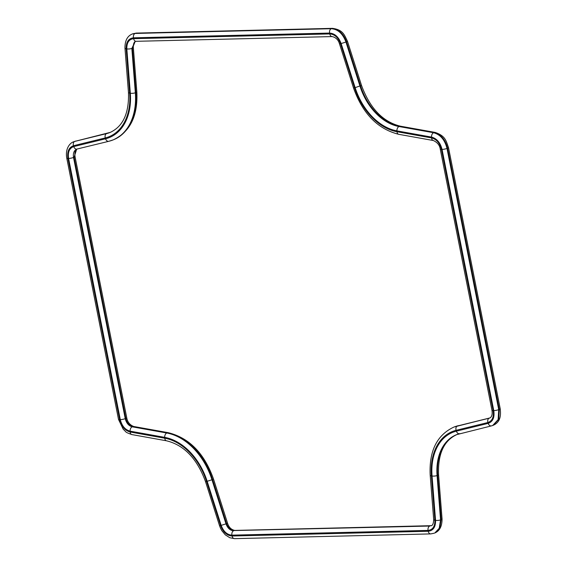 <?xml version="1.0" encoding="UTF-8"?>
<svg xmlns="http://www.w3.org/2000/svg" width="567" height="567" viewBox="0 0 567 567"><rect width="100%" height="100%" fill="white"/><g stroke="black" fill="none" stroke-linecap="round" stroke-linejoin="round"><path stroke-width="0.85" d="M126.824 48.875C126.689 42.667 128.957 39.265 133.628 38.676L329.774 33.935C334.622 34.289 338.208 37.55 340.533 43.709L354.545 87.8A55.75 39.215 -111.4 0 0 397.006 131.728L431.593 137.93C436.526 139.269 439.794 143.104 441.409 149.44L493.127 410.636C494.027 416.979 492.305 420.941 487.939 422.514L456.123 430.318A55.75 39.215 -111.4 0 0 431.388 475.869L434.882 520.208C435.017 526.424 432.749 529.819 428.078 530.407L231.931 535.149C227.083 534.794 223.497 531.541 221.173 525.375L207.161 481.291A55.75 39.215 -111.4 0 0 164.699 437.355L130.112 431.154C125.179 429.814 121.905 425.98 120.296 419.644L68.579 158.448C67.671 152.105 69.401 148.15 73.76 146.577L105.575 138.773A55.75 39.215 -111.4 0 0 130.318 93.215L126.824 48.875A3.565 1.006 175.5 0 0 131.849 48.422L135.343 92.768A59.315 41.724 68.6 0 1 112.769 140.049A59.315 41.724 68.6 0 1 109.02 141.233A3.565 2.523 76.2 0 1 108.786 141.311L113.357 139.815A59.315 41.724 -111.4 0 0 135.931 92.534L135.343 92.768A3.565 1.006 175.5 0 1 130.318 93.215M341.143 43.56C338.662 36.961 334.813 33.46 329.604 33.077L133.458 37.812C128.454 38.436 126.023 42.086 126.157 48.755L129.652 93.094A54.857 38.584 68.6 0 1 105.306 137.923L73.49 145.726C68.82 147.406 66.97 151.651 67.934 158.462L119.651 419.658C121.366 426.441 124.882 430.559 130.176 432.011L164.77 438.213A54.857 38.584 68.6 0 1 206.551 481.44L220.563 525.524C223.044 532.13 226.892 535.624 232.101 536.013L428.248 531.272C433.252 530.648 435.683 526.998 435.548 520.329L432.054 475.989A54.857 38.584 68.6 0 1 456.392 431.161L488.208 423.358C492.886 421.685 494.736 417.44 493.772 410.621L442.054 149.426C440.332 142.643 436.824 138.525 431.522 137.079L396.935 130.878A54.857 38.584 68.6 0 1 355.155 87.644L341.143 43.56L345.955 42.036L359.967 86.12A51.292 36.075 -111.4 0 0 399.026 126.54L433.62 132.735C440.353 134.577 444.819 139.815 447.002 148.434L498.719 409.629L498.131 419.594L492.702 425.491L491.653 425.824A3.565 2.523 76.2 0 1 491.419 425.895L493.311 425.25L498.726 419.353L499.307 409.402L498.719 409.629A3.565 0.631 -11.2 0 1 493.772 410.621M442.054 149.426A3.565 0.631 -11.2 0 0 447.002 148.434L447.59 148.207A3.565 0.631 -11.2 0 0 448.504 147.576L500.222 408.772A3.565 0.631 -11.2 0 1 499.307 409.402L447.59 148.207C445.4 139.567 440.935 134.336 434.209 132.508L399.622 126.306A51.292 36.075 68.6 0 1 360.555 85.886L346.543 41.802L347.493 41.32C344.389 35.048 343.233 29.803 332.468 28.35A3.565 2.459 -91.4 0 0 331.872 28.47L135.726 33.212L132.21 34.027L135.137 33.446L331.284 28.704C337.911 29.193 342.801 33.637 345.955 42.036L346.543 41.802C343.382 33.396 338.485 28.952 331.872 28.47L331.284 28.704A3.565 2.459 -91.4 0 0 329.604 33.077M332.468 28.35L136.321 33.092A3.565 2.459 -91.4 0 0 135.726 33.212L135.137 33.446A3.565 2.459 88.6 0 0 133.458 37.812M396.935 130.878A3.565 2.325 -79.8 0 1 399.026 126.54L399.622 126.306A3.565 2.325 -79.8 0 1 400.515 126.207C382.916 121.926 369.918 108.325 361.505 85.404L355.155 87.644M448.504 147.576C446.073 140.857 445.577 135.938 435.109 132.409A3.565 2.325 -79.8 0 0 434.209 132.508L433.62 132.735A3.565 2.325 -79.8 0 0 431.522 137.079M459.405 433.741A51.292 36.075 -111.4 0 0 456.591 434.655A51.292 36.075 -111.4 0 0 437.072 475.543L437.66 475.309A3.565 1.006 -4.5 0 0 438.56 474.551L442.054 518.89C442.083 526.282 439.659 530.981 434.783 532.987L439.808 528.054L441.161 519.648L437.66 475.309A51.292 36.075 68.6 0 1 456.882 434.549M432.054 475.989A3.565 1.006 -4.5 0 0 437.072 475.543L440.566 519.882L439.212 528.288L434.804 532.973M442.054 518.89A3.565 1.006 175.5 0 1 441.161 519.648L440.566 519.882A3.565 1.006 -4.5 0 1 435.548 520.329M110.126 132.458A51.292 36.075 68.6 0 1 107.184 133.373L74.298 141.516L106.589 133.599A51.292 36.075 -111.4 0 0 109.835 132.572C122.996 126.675 129.205 113.294 128.461 92.449A3.565 1.006 -4.5 0 0 129.652 93.094M75.829 141.063A3.565 2.523 76.2 0 0 75.595 141.105A3.565 2.523 76.2 0 0 75.368 141.176L74.773 141.41A3.565 2.523 76.2 0 0 73.49 145.726M107.617 133.259A3.565 2.523 76.2 0 0 107.411 133.295A3.565 2.523 76.2 0 0 107.184 133.373L106.589 133.599A3.565 2.523 76.2 0 0 105.306 137.923M133.628 38.676A3.565 2.459 -91.4 0 0 136.073 41.313L135.159 41.497L131.849 48.422L132.437 48.195L135.144 41.554M489.817 417.957L490.044 417.886A3.565 2.523 76.2 0 0 489.817 417.957L457.406 425.994L489.222 418.191A3.565 2.523 76.2 0 0 487.939 422.514M458.462 425.647A3.565 2.523 76.2 0 0 458.228 425.689A3.565 2.523 76.2 0 0 458.001 425.767A59.315 41.724 -111.4 0 0 454.245 426.951L453.657 427.185A59.315 41.724 68.6 0 1 457.406 425.994A3.565 2.523 76.2 0 0 456.123 430.318M431.558 525.609L430.941 525.687A3.565 2.459 88.6 0 0 430.346 525.807L234.199 530.542L429.758 526.041A3.565 2.459 -91.4 0 0 428.078 530.407M430.941 525.687L234.795 530.421A3.565 2.459 -91.4 0 0 234.199 530.542C230.762 530.294 228.218 527.983 226.573 523.617L225.985 523.844C227.629 528.217 230.174 530.528 233.611 530.776A3.565 2.459 -91.4 0 0 231.931 535.149M234.795 530.421C231.194 529.663 228.77 527.239 227.523 523.135L226.573 523.617L212.561 479.526L211.966 479.76L225.985 523.844L221.173 525.375M227.523 523.135L213.511 479.051L212.561 479.526A59.315 41.724 -111.4 0 0 167.378 432.784L166.79 433.018A59.315 41.724 68.6 0 1 211.966 479.76L207.161 481.291M213.511 479.051C204.368 453.387 189.293 437.93 168.279 432.685A3.565 2.325 -79.8 0 0 167.378 432.784L132.203 426.816L166.79 433.018A3.565 2.325 -79.8 0 0 164.699 437.355M168.279 432.685L133.692 426.483A3.565 2.325 -79.8 0 0 132.791 426.582C129.297 425.633 126.973 422.911 125.831 418.425L125.243 418.652C126.384 423.145 128.709 425.867 132.203 426.816A3.565 2.325 -79.8 0 0 130.112 431.154M133.692 426.483C129.8 424.938 127.49 422.039 126.746 417.794A3.565 0.631 -11.2 0 1 125.831 418.425L74.114 157.229L73.526 157.463L125.243 418.652A3.565 0.631 -11.2 0 1 120.296 419.644M73.76 146.577A3.565 2.523 76.2 0 0 76.97 149.114A3.565 2.523 76.2 0 0 77.204 149.043C74.114 150.156 72.888 152.962 73.526 157.463A3.565 0.631 -11.2 0 1 68.579 158.448M126.746 417.794L75.028 156.598A3.565 0.631 -11.2 0 1 74.114 157.229L76.637 149.277M136.824 91.776A3.565 1.006 -4.5 0 1 135.931 92.534L132.437 48.195A3.565 1.006 -4.5 0 0 133.33 47.437L136.824 91.776C138.029 115.774 130.212 131.785 113.357 139.815M431.388 475.869A3.565 1.006 175.5 0 1 430.19 475.224L433.684 519.563C433.542 523.355 432.734 525.411 431.267 525.737M434.882 520.208A3.565 1.006 175.5 0 1 433.684 519.563M441.409 149.44A3.565 0.631 -11.2 0 1 440.268 149.206L491.986 410.402A3.565 0.631 -11.2 0 0 493.127 410.636M440.268 149.206C439.716 145.272 437.398 142.381 433.323 140.517A3.565 2.325 -79.8 0 1 431.593 137.93M433.323 140.517L398.736 134.315A3.565 2.325 -79.8 0 1 397.006 131.728M398.736 134.315C377.721 129.07 362.646 113.613 353.503 87.949L354.545 87.8M353.503 87.949L339.491 43.865L340.533 43.709M339.491 43.865C338.35 39.917 335.926 37.486 332.219 36.579A3.565 2.459 -91.4 0 1 329.774 33.935M105.575 138.773A3.565 2.523 76.2 0 0 108.786 141.311L77.24 148.986C75.262 149.702 74.525 152.239 75.028 156.598M428.248 531.272A3.565 2.459 88.6 0 0 430.693 533.908L434.216 533.207M430.693 533.908L234.547 538.65A3.565 2.459 -91.4 0 1 232.101 536.013M234.547 538.65L229.777 537.729L225.305 534.858L221.825 530.677L220.492 528.182L219.521 525.68L220.563 525.524M219.521 525.68L205.509 481.596L206.551 481.44M205.509 481.596C197.103 458.675 184.098 445.074 166.5 440.793A3.565 2.325 -79.8 0 1 164.77 438.213M456.392 431.161A3.565 2.523 76.2 0 0 459.61 433.705A3.565 2.523 76.2 0 0 459.837 433.627M166.5 440.793L131.913 434.591A3.565 2.325 -79.8 0 1 130.176 432.011M488.208 423.358A3.565 2.523 76.2 0 0 491.419 425.895L456.591 434.655M131.913 434.591C124.152 431.827 126.859 432.33 123.237 429.269L118.51 419.424A3.565 0.631 -11.2 0 0 119.651 419.658M118.51 419.424L66.793 158.228A3.565 0.631 -11.2 0 0 67.934 158.462M128.461 92.449L124.96 48.11A3.565 1.006 -4.5 0 0 126.157 48.755M490.058 417.879A3.565 2.523 76.2 0 0 490.044 417.886L454.245 426.951M135.159 41.497L135.747 41.263C134.046 41.852 133.238 43.914 133.33 47.437M453.657 427.185C436.81 435.215 428.985 451.226 430.19 475.224M491.986 410.402C492.56 414.392 491.823 416.929 489.775 418.014M136.073 41.313L332.219 36.579M66.793 158.228C66.07 154.38 66.367 150.9 67.686 147.789C69.167 144.592 71.187 142.579 73.724 141.743M124.96 48.11C124.91 40.725 127.327 36.033 132.21 34.027M438.56 474.551C437.809 453.706 444.018 440.325 457.179 434.428M500.222 408.772C500.966 415.37 500.555 422.032 493.311 425.257M400.515 126.207L435.109 132.409M347.493 41.32L361.505 85.404M74.298 141.516L110.423 132.345M136.321 33.092L132.82 33.786"/></g></svg>
